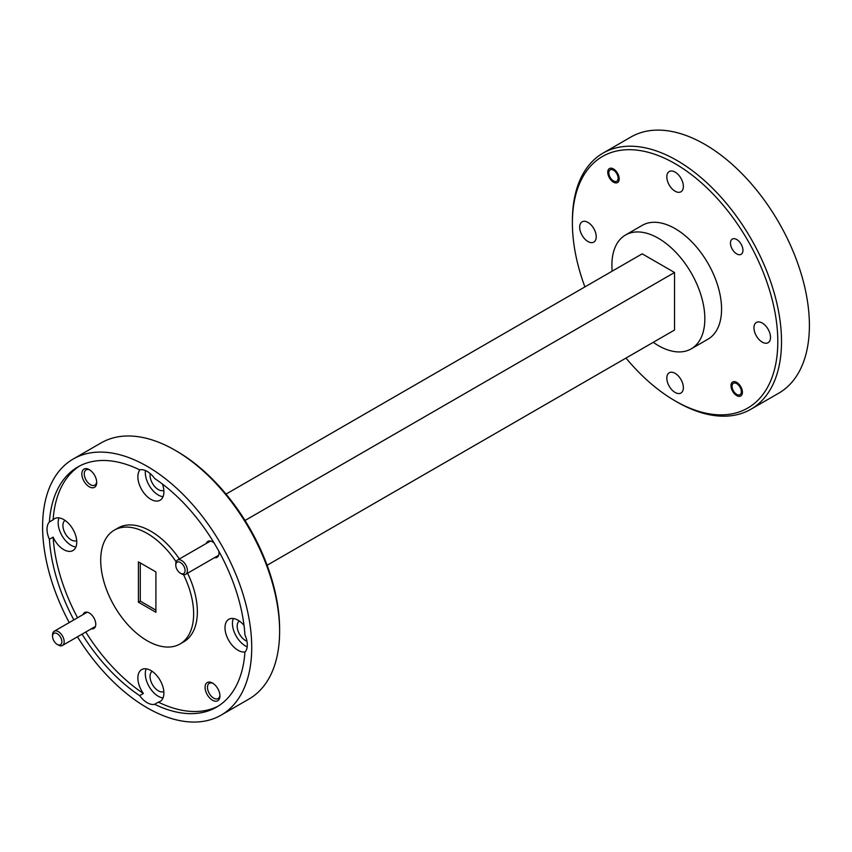 <?xml version="1.0" encoding="UTF-8"?>
<svg xmlns="http://www.w3.org/2000/svg" width="852" height="852" viewBox="0 0 852 852"><rect width="100%" height="100%" fill="white"/><g stroke="black" fill="none" stroke-linecap="round" stroke-linejoin="round"><path stroke-width="1.28" d="M181.593 573.897L180.432 573.226A6.571 3.791 -120 0 0 185.076 570.542A6.571 3.791 -120 0 0 180.432 562.501A6.571 3.791 -120 0 0 175.778 565.174A6.571 3.791 -120 0 0 180.432 573.226L181.593 573.897A8.211 4.739 60 0 0 185.704 574.301A8.211 4.739 60 0 0 186.961 567.72A8.211 4.739 60 0 0 181.593 560.488A8.211 4.739 60 0 0 177.482 560.073A8.211 4.739 60 0 0 175.778 563.843L175.778 565.174M58.362 645.049L57.201 644.378A6.571 3.791 -120 0 0 61.845 641.694A6.571 3.791 -120 0 0 57.201 633.643A6.571 3.791 -120 0 0 52.558 636.327A6.571 3.791 -120 0 0 57.201 644.378L58.362 645.049A8.211 4.739 60 0 0 62.473 645.454A8.211 4.739 60 0 0 63.73 638.872A8.211 4.739 60 0 0 58.362 631.63A8.211 4.739 60 0 0 54.251 631.226A8.211 4.739 60 0 0 52.558 634.985L52.558 636.327M736.714 394.359A6.571 3.791 -120 0 0 741.357 391.675A6.571 3.791 -120 0 0 736.714 383.624A6.571 3.791 -120 0 0 732.06 386.307A6.571 3.791 -120 0 0 736.714 394.359L737.779 394.977L736.714 394.359M613.483 180.922A6.571 3.791 -120 0 0 618.126 178.238A6.571 3.791 -120 0 0 613.483 170.187A6.571 3.791 -120 0 0 608.829 172.871A6.571 3.791 -120 0 0 613.483 180.922L614.548 181.54L613.483 180.922M212.499 683.059A10.512 6.071 -120 0 0 205.066 687.351A10.512 6.071 -120 0 0 212.499 700.227A10.512 6.071 -120 0 0 219.933 695.935A10.512 6.071 -120 0 0 212.499 683.059L212.499 683.059M213.128 683.453A8.808 5.08 -120 0 0 209.304 683.315A8.808 5.08 -120 0 0 207.952 690.376A8.808 5.08 -120 0 0 213.703 698.139A8.808 5.08 -120 0 0 218.112 698.576A8.808 5.08 -120 0 0 219.901 695.189M89.268 469.622A10.512 6.071 -120 0 0 81.835 473.914A10.512 6.071 -120 0 0 89.268 486.79A10.512 6.071 -120 0 0 96.702 482.498A10.512 6.071 -120 0 0 89.268 469.622L89.268 469.622M89.897 470.016A8.808 5.08 -120 0 0 86.073 469.878A8.808 5.08 -120 0 0 84.721 476.939A8.808 5.08 -120 0 0 90.472 484.692A8.808 5.08 -120 0 0 94.881 485.129A8.808 5.08 -120 0 0 96.681 481.753M214.129 543.022A9.202 5.314 -120 0 0 212.499 541.84L212.499 541.84A9.202 5.314 -120 0 0 206.312 543.427M91.302 628.808A9.202 5.314 -120 0 0 95.775 624.25A9.202 5.314 -120 0 0 89.268 612.982L89.268 612.982A9.202 5.314 -120 0 0 83.091 614.58M239.284 621.012A11.694 6.752 -120 0 0 237.9 630.48A11.694 6.752 -120 0 0 245.451 640.491A11.694 6.752 -120 0 0 246.952 641.194M244.023 625.368A18.403 10.629 -120 0 0 238.017 620.203A18.403 10.629 -120 0 0 228.815 619.298A18.403 10.629 -120 0 0 225.993 634.037A18.403 10.629 -120 0 0 238.017 650.257A18.403 10.629 -120 0 0 245.174 651.908M233.32 618.509A18.403 10.629 -120 0 0 245.451 645.965A18.403 10.629 -120 0 0 247.197 646.838M150.186 473.584A11.694 6.752 -120 0 0 158.312 489.57A11.694 6.752 -120 0 0 163.829 490.315M140.016 469.772A18.403 10.629 -120 0 0 139.43 484.82A18.403 10.629 -120 0 0 150.879 499.336A18.403 10.629 -120 0 0 160.08 500.241A18.403 10.629 -120 0 0 162.423 484.032M82.058 634.144A138.674 80.067 -120 0 0 139.664 695.637A18.403 10.629 -120 0 0 147.162 702.708A18.403 10.629 -120 0 0 154.659 704.295A138.674 80.067 -120 0 0 216.504 707.16A138.674 80.067 -120 0 0 244.929 652.174A18.403 10.629 -120 0 0 244.929 634.857A138.674 80.067 -120 0 0 154.659 478.505A18.403 10.629 -120 0 0 147.162 471.422A18.403 10.629 -120 0 0 139.664 469.846A138.674 80.067 -120 0 0 77.83 466.971A138.674 80.067 -120 0 0 49.395 521.967A18.403 10.629 -120 0 0 49.395 539.284A138.674 80.067 -120 0 0 73.836 619.915M145.426 470.56A18.403 10.629 -120 0 0 158.312 495.044A18.403 10.629 -120 0 0 163.02 496.737M65.018 520.391A11.694 6.752 -120 0 0 63.634 529.859A11.694 6.752 -120 0 0 71.185 539.87A11.694 6.752 -120 0 0 76.691 540.626M49.395 539.284L53.112 537.133A18.403 10.629 -120 0 0 63.74 549.636A18.403 10.629 -120 0 0 72.942 550.552A18.403 10.629 -120 0 0 75.764 535.802A18.403 10.629 -120 0 0 63.74 519.592A18.403 10.629 -120 0 0 54.549 518.676A18.403 10.629 -120 0 0 53.112 519.816L49.395 521.967M59.044 517.888A18.403 10.629 -120 0 0 71.185 545.344A18.403 10.629 -120 0 0 75.881 547.048M152.157 671.323A11.694 6.752 -120 0 0 150.761 680.791A11.694 6.752 -120 0 0 158.312 690.802A11.694 6.752 -120 0 0 163.829 691.547M139.664 695.637L143.381 693.485A18.403 10.629 -120 0 1 141.677 669.608A18.403 10.629 -120 0 1 150.879 670.513A18.403 10.629 -120 0 1 162.902 686.733A18.403 10.629 -120 0 1 160.08 701.473A18.403 10.629 -120 0 1 158.376 702.144L154.659 704.295M146.182 668.82A18.403 10.629 -120 0 0 158.312 696.276A18.403 10.629 -120 0 0 163.02 697.969M176.108 561.798A65.721 37.946 -120 0 0 114.306 530.157A65.721 37.946 -120 0 0 100.696 560.243A65.721 37.946 -120 0 0 129.376 626.38A65.721 37.946 -120 0 0 180.028 643.984L183.744 641.844A65.721 37.946 -120 0 0 197.355 611.757A65.721 37.946 -120 0 0 187.589 573.215M179.378 558.987A65.721 37.946 -120 0 0 118.023 528.006L114.306 530.157M180.028 643.984A65.721 37.946 -120 0 0 193.638 613.898A65.721 37.946 -120 0 0 183.521 574.631M736.714 239.508A8.808 5.08 -120 0 0 732.305 239.071A8.808 5.08 -120 0 0 730.952 246.132A8.808 5.08 -120 0 0 736.714 253.885A8.808 5.08 -120 0 0 741.112 254.322A8.808 5.08 -120 0 0 742.465 247.272A8.808 5.08 -120 0 0 736.714 239.508M736.714 382.388A8.083 4.665 -120 0 0 732.667 381.994A8.083 4.665 -120 0 0 731.431 388.469A8.083 4.665 -120 0 0 736.714 395.594A8.083 4.665 -120 0 0 740.75 395.988A8.083 4.665 -120 0 0 741.986 389.513A8.083 4.665 -120 0 0 736.714 382.388M613.483 168.952A8.083 4.665 -120 0 0 609.436 168.547A8.083 4.665 -120 0 0 608.2 175.033A8.083 4.665 -120 0 0 613.483 182.158A8.083 4.665 -120 0 0 617.519 182.552A8.083 4.665 -120 0 0 618.765 176.076A8.083 4.665 -120 0 0 613.483 168.952M762.231 342.131A11.694 6.752 60 0 1 754.584 331.822A11.694 6.752 60 0 1 756.384 322.45A11.694 6.752 60 0 1 762.231 323.025A11.694 6.752 60 0 1 769.878 333.334A11.694 6.752 60 0 1 768.078 342.706A11.694 6.752 60 0 1 762.231 342.131M675.093 392.442A11.694 6.752 60 0 1 667.446 382.133A11.694 6.752 60 0 1 669.246 372.761A11.694 6.752 60 0 1 675.093 373.336A11.694 6.752 60 0 1 682.74 383.645A11.694 6.752 60 0 1 680.94 393.017A11.694 6.752 60 0 1 675.093 392.442M587.955 241.521A11.694 6.752 60 0 1 580.318 231.211A11.694 6.752 60 0 1 582.108 221.829A11.694 6.752 60 0 1 587.955 222.415A11.694 6.752 60 0 1 595.601 232.724A11.694 6.752 60 0 1 593.801 242.096A11.694 6.752 60 0 1 587.955 241.521M675.093 191.21A11.694 6.752 60 0 1 667.446 180.901A11.694 6.752 60 0 1 669.246 171.529A11.694 6.752 60 0 1 675.093 172.104A11.694 6.752 60 0 1 682.74 182.413A11.694 6.752 60 0 1 680.94 191.785A11.694 6.752 60 0 1 675.093 191.21M175.054 450.229L176.907 451.304A145.245 83.858 60 0 1 279.616 629.191L279.616 631.343A147.875 85.381 -120 0 0 175.054 450.229A147.875 85.381 -120 0 0 101.111 442.912L73.229 459.004A147.875 85.381 -120 0 0 42.6 526.696A147.875 85.381 -120 0 0 69.236 622.578M777.801 341.567A145.245 83.858 -120 0 0 675.093 163.68A145.245 83.858 -120 0 0 572.384 222.979L572.384 220.828A147.875 85.381 60 0 1 603.014 153.136A147.875 85.381 60 0 1 716.969 192.754A147.875 85.381 60 0 1 781.518 341.567A147.875 85.381 60 0 1 750.889 409.258A147.875 85.381 60 0 1 676.946 401.942L675.093 400.866A145.245 83.858 -120 0 0 777.801 341.567M77.447 636.806A147.875 85.381 -120 0 0 221.105 715.137A147.875 85.381 -120 0 0 251.723 647.435A147.875 85.381 -120 0 0 187.174 498.622A147.875 85.381 -120 0 0 73.229 459.004M653.25 342.323A65.721 37.946 -120 0 0 691.228 348.851L707.959 339.192A65.721 37.946 -120 0 0 721.569 309.106A65.721 37.946 -120 0 0 692.878 242.958A65.721 37.946 -120 0 0 642.238 225.354L625.506 235.014A65.721 37.946 -120 0 0 611.896 265.1A65.721 37.946 -120 0 0 612.173 271.16M691.228 348.851A65.721 37.946 -120 0 0 704.838 318.765A65.721 37.946 -120 0 0 676.147 252.618A65.721 37.946 -120 0 0 625.506 235.014M750.889 409.258L778.771 393.166A147.875 85.381 -120 0 0 809.4 325.475A147.875 85.381 -120 0 0 744.85 176.652A147.875 85.381 -120 0 0 630.895 137.034L603.014 153.136M155.905 571.937L138.429 561.851L138.429 602.204L155.905 612.29L155.905 571.937M155.905 610.149L140.282 601.129L138.429 602.204M140.282 601.129L140.282 562.916M79.715 465.948A138.674 80.067 -120 0 0 53.112 519.816M53.112 537.133A138.674 80.067 -120 0 0 77.553 617.775M85.775 632.003A138.674 80.067 -120 0 0 143.381 693.485M572.384 222.979A145.245 83.858 -120 0 0 584.898 286.911M625.975 358.064A145.245 83.858 -120 0 0 675.093 400.866M221.105 715.137L248.986 699.034A147.875 85.381 -120 0 0 279.616 631.343M226.025 494.107L642.195 253.832L674.539 272.502L674.539 330.033L267.102 565.259M245.025 520.476L674.539 272.502M158.376 702.144A138.674 80.067 -120 0 0 218.336 706.052M214.534 557.655A9.202 5.314 -120 0 0 219.007 553.108A9.202 5.314 -120 0 0 218.794 551.095M218.676 555.27L185.704 574.301M210.465 541.041L177.482 560.073M95.445 626.412L62.473 645.454M87.234 612.183L54.251 631.226M732.06 386.307L732.06 384.966M608.829 172.871L608.829 171.529"/></g></svg>
